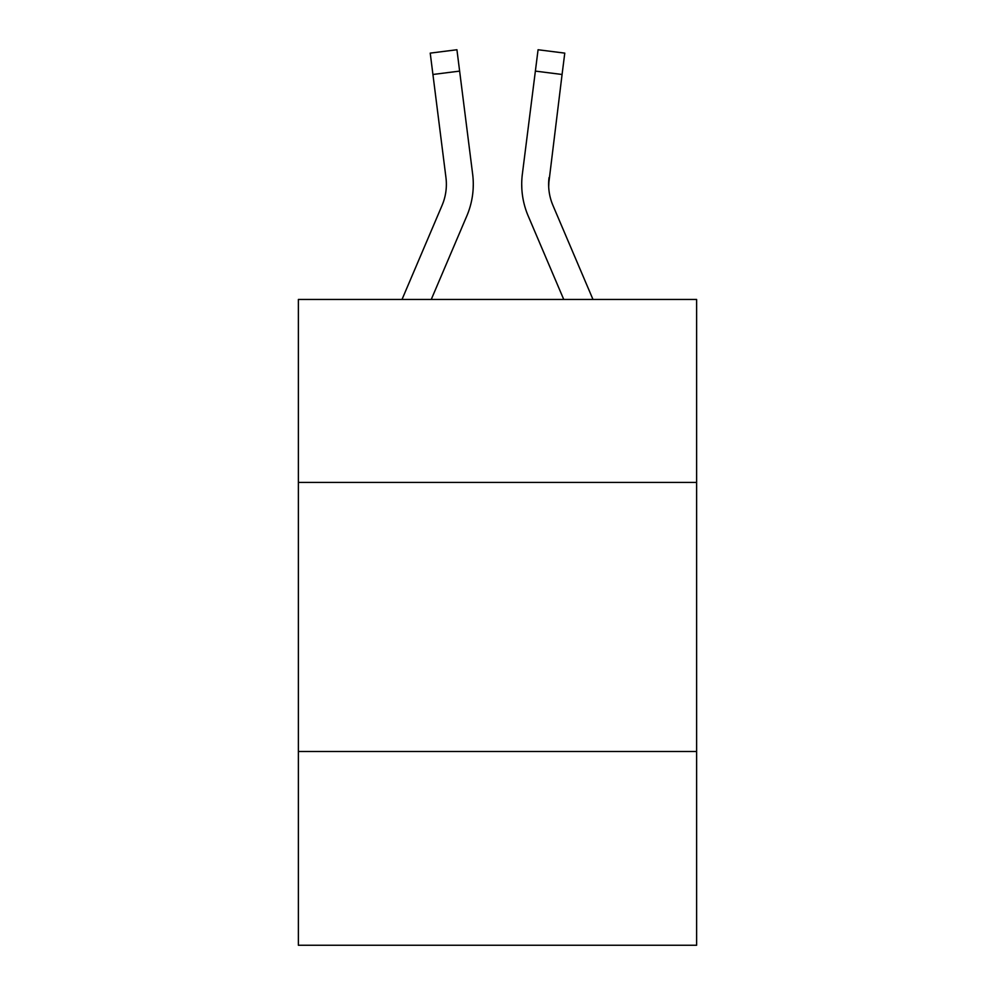 <?xml version="1.0" encoding="UTF-8"?>
<svg xmlns="http://www.w3.org/2000/svg" width="995" height="995" viewBox="0 0 995 995"><rect width="100%" height="100%" fill="white"/><g stroke="black" fill="none" stroke-linecap="round" stroke-linejoin="round"><path stroke-width="1.49" d="M696.624 482.426L696.624 299.458L298.376 299.458L298.376 482.426L696.624 482.426L696.624 945.25L298.376 945.25L298.376 482.426M696.624 751.511L298.376 751.511M431.258 299.458L466.829 215.915A80.719 80.719 -30.8 0 0 472.65 174.175L459.628 71.105L432.924 74.476L430.226 53.121L456.929 49.75L459.628 71.105M402.017 299.458L442.078 205.368A53.817 53.817 -30.8 0 0 445.947 177.545L432.924 74.476M473.284 184.249L473.185 188.229L473.284 184.249M472.239 170.941L472.65 174.175M592.983 299.458L552.921 205.368A53.817 53.817 30.8 0 1 548.631 184.386L562.076 74.476L535.372 71.105L538.071 49.75L564.774 53.121L562.076 74.476M563.742 299.458L528.171 215.915A80.719 80.719 34 0 1 522.35 174.175L535.372 71.105M548.693 186.923L549.053 177.545A53.817 53.817 34 0 0 552.921 205.368A53.817 53.817 34 0 1 548.631 184.386A53.817 53.817 34 0 0 552.921 205.368A53.817 53.817 34 0 1 548.631 184.386A53.817 53.817 34 0 0 552.921 205.368A53.817 53.817 34 0 1 548.631 184.386A53.817 53.817 34 0 0 552.921 205.368A53.817 53.817 34 0 1 548.631 184.386A53.817 53.817 34 0 0 552.921 205.368A53.817 53.817 34 0 1 548.631 184.386A53.817 53.817 34 0 0 552.921 205.368A53.817 53.817 34 0 1 548.631 184.386A53.817 53.817 34 0 0 552.921 205.368A53.817 53.817 34 0 1 548.631 184.386A53.817 53.817 34 0 0 552.921 205.368A53.817 53.817 34 0 1 548.631 184.386A53.817 53.817 34 0 0 552.921 205.368A53.817 53.817 34 0 1 548.631 184.386A53.817 53.817 34 0 0 552.921 205.368A53.817 53.817 34 0 1 548.631 184.386A53.817 53.817 34 0 0 552.921 205.368A53.817 53.817 34 0 1 548.631 184.386A53.817 53.817 34 0 0 552.921 205.368A53.817 53.817 34 0 1 548.631 184.386A53.817 53.817 34 0 0 552.921 205.368A53.817 53.817 34 0 1 548.631 184.386A53.817 53.817 34 0 0 552.921 205.368A53.817 53.817 34 0 1 548.631 184.386A53.817 53.817 34 0 0 552.921 205.368A53.817 53.817 34 0 1 548.631 184.386A53.817 53.817 34 0 0 552.921 205.368A53.817 53.817 34 0 1 548.631 184.386A53.817 53.817 34 0 0 552.921 205.368A53.817 53.817 34 0 1 548.631 184.386M521.815 188.229L521.716 184.249M522.35 174.175L522.761 170.941M430.226 53.121L456.929 49.75M538.071 49.75L564.774 53.121"/></g></svg>
